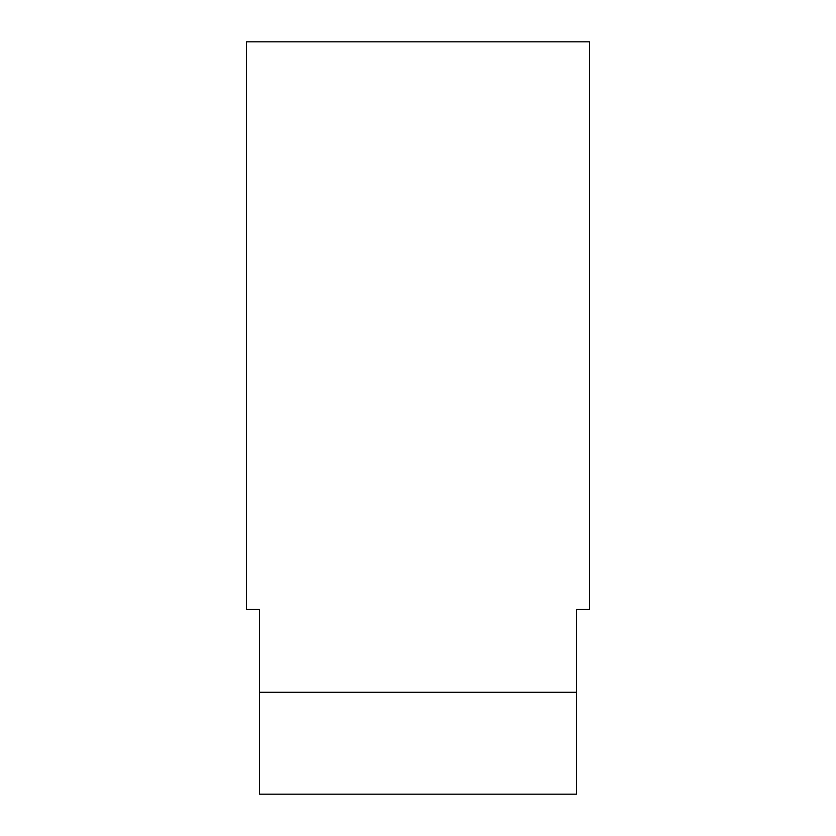 <?xml version="1.0" encoding="UTF-8"?>
<svg xmlns="http://www.w3.org/2000/svg" width="836" height="836" viewBox="0 0 836 836"><rect width="100%" height="100%" fill="white"/><g stroke="black" fill="none" stroke-linecap="round" stroke-linejoin="round"><path stroke-width="1.25" d="M259.484 692.292L259.484 609.528L246.463 609.528L246.463 41.8L589.537 41.8L589.537 609.528L576.516 609.528L576.516 692.292L259.484 692.292L259.484 794.2L576.516 794.2L576.516 692.292"/></g></svg>
